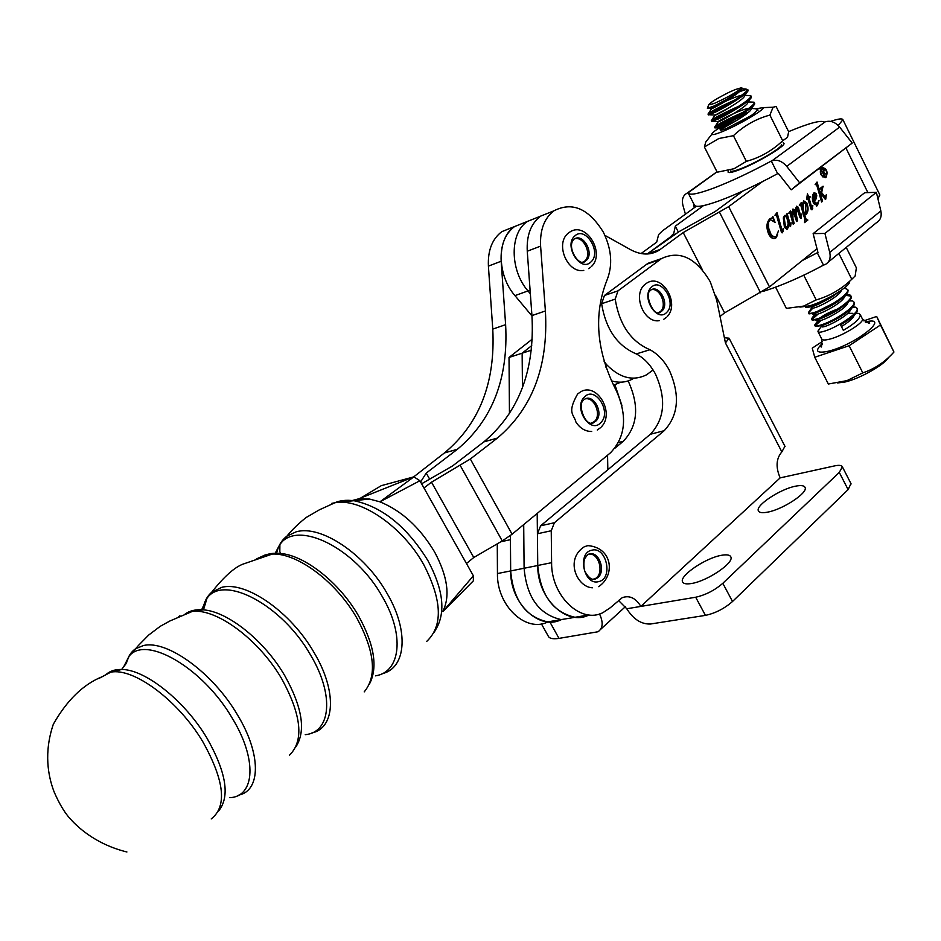 <?xml version="1.0" encoding="UTF-8"?>
<svg xmlns="http://www.w3.org/2000/svg" width="941" height="941" viewBox="0 0 941 941"><rect width="100%" height="100%" fill="white"/><g stroke="black" fill="none" stroke-linecap="round" stroke-linejoin="round"><path stroke-width="1.41" d="M420.592 481.98L426.238 473.076L429.649 479.134M426.238 473.076L457.361 449.304C492.378 420.086 508.469 378.541 505.623 324.669L501.153 261.233C500.459 245.46 504.917 233.909 514.527 226.569L525.149 222.335M412.911 477.499L444.446 452.927C479.416 423.873 495.519 382.599 492.766 329.103L488.403 266.115C487.72 250.459 492.19 238.979 501.8 231.662L512.351 227.44M421.615 483.792L452.609 465.924L483.827 441.894C518.926 412.346 534.959 370.248 531.936 315.6L527.254 251.235C526.501 235.25 530.947 223.546 540.581 216.148L551.179 211.913M470.335 459.008L497.377 438.094C532.5 408.382 548.509 366.002 545.392 310.953L540.605 246.13C539.828 230.027 544.263 218.253 553.896 210.819C572.246 201.421 588.737 208.549 603.369 232.215C611.697 249.294 612.897 265.291 606.957 280.206C593.418 314.506 596.382 351.028 615.849 389.786L616.226 390.456C627.6 415.946 625.706 436.718 610.521 452.762L512.092 534.217L470.335 459.008L431.496 482.192L423.968 487.979M460.314 465.607L502.259 540.934L512.092 534.217M502.259 540.934L473.77 557.507L466.465 563.518M431.496 482.192L473.77 557.507M781.571 144.749C782.124 147.713 755.835 163.134 740.367 168.874C734.521 171.074 731.216 171.768 730.463 170.956M728.981 124.847L720.159 129.905C720.394 130.528 722.617 129.999 726.828 128.305L751.259 115.578M747.542 113.085C732.11 120.519 722.97 126.023 720.124 129.623L720.183 129.717M782.689 140.762L787.523 137.315L788.652 131.728L776.113 106.521L773.102 107.203L769.891 115.096L782.689 140.762C772.091 150.783 759.987 157.653 746.366 161.358L734.098 168.71L717.207 172.215L704.397 146.984L705.738 142.056L708.173 138.927M757.046 108.603L763.163 107.639C764.868 109.638 737.591 125.6 721.688 131.881C715.419 134.387 712.149 135.163 711.878 134.187C711.008 132.058 732.816 118.966 748.977 111.873M769.891 115.096C756.282 118.742 744.119 125.6 733.427 135.68L746.366 161.358M733.427 135.68L718.83 138.527L704.397 146.984M651.384 289.722C659.829 287.417 667.463 305.26 660.653 311.318L658.665 312.694M666.769 312.33C677.155 302.79 661.088 276.76 651.278 287.37C640.68 296.897 657.089 323.21 666.769 312.33M777.642 173.662L771.314 161.04L771.985 160.793C777.231 159.241 782.147 161.111 786.723 166.381L799.674 182.86L791.193 189.811L778.301 173.415L777.642 173.662C756.423 185.106 737.285 194.022 720.23 200.445C703.986 206.35 695.34 207.82 694.27 204.856L693.646 205.044L694.376 207.655M771.314 161.04C750.071 172.497 730.934 181.495 713.913 188.024C697.704 194.046 689.094 195.634 688.094 192.799L717.018 171.85M685.413 214.183L682.931 205.361C681.555 199.457 682.966 195.387 687.13 193.14L687.483 192.999M728.287 171.062L728.005 172.015C728.463 173.179 732.11 172.485 738.944 169.909C756.352 163.452 785.817 146.02 783.971 143.314L783.147 142.773M788.605 131.646C809.213 123.071 821.175 119.883 824.492 122.107L825.151 121.848C830.374 120.26 835.208 122.012 839.654 127.106L852.205 143.079L791.193 189.811M799.674 182.86L852.205 143.079M547.897 621.907C525.925 633.105 496.742 605.698 497.448 573.563L510.669 570.916C510.01 603.334 539.393 630.976 561.389 619.625L547.568 621.872C525.525 616.826 513.233 599.84 510.669 570.952L510.398 535.558M510.669 570.952L524.102 568.246C526.713 597.37 539.064 614.485 561.154 619.601L575.092 617.296L561.154 619.601C539.064 614.485 526.713 597.37 524.102 568.246L523.702 524.607L524.102 568.246L537.746 565.517L537.193 513.445M509.457 413.805L509.022 357.451L532.194 339.207M509.022 357.451L522.137 353.193L522.455 387.739L522.137 353.193L531.747 345.594L522.137 353.193L531.277 350.217M588.772 554.12C599.311 552.473 604.698 574.692 594.759 578.821L593.665 579.244M591.901 550.179C576.809 552.685 583.902 585.925 598.629 581.62C613.544 578.856 606.545 546.168 591.901 550.179M574.716 238.791C583.749 235.885 592.348 254.764 584.843 260.986L583.044 262.198M590.972 261.916C602.111 252.411 585.278 225.428 574.739 236.038C563.365 245.53 580.573 272.808 590.972 261.916M817.964 252.564L813.13 233.639L864.708 192.705L876.377 192.329L824.928 233.439L829.739 252.459C830.903 258.034 829.48 262.021 825.457 264.386L823.481 265.139L817.282 252.776L817.964 252.564M813.13 233.639L824.928 233.439M802.214 260.586L817.282 252.776M828.139 262.198L876.436 222.699C880.435 220.312 881.905 216.383 880.847 210.913L876.377 192.329M762.775 291.463L766.068 290.463C783.335 284.864 802.473 276.431 823.481 265.139M585.29 398.878C594.312 396.714 601.781 414.746 594.606 421.333L591.795 423.156M600.84 422.615C612.085 411.993 595.041 385.304 584.408 397.031C572.928 407.653 590.348 434.624 600.84 422.615M381.129 485.709L413.875 476.852L419.898 480.733L379.917 501.835C401.689 510.716 419.921 527.466 434.648 552.073C447.563 576.28 450.351 595.924 443.011 611.003M413.875 476.852L379.929 501.835L369.437 499.036L358.827 498.789L351.581 500.718M442.799 611.603L473.382 575.821L473.335 580.868L443.14 611.309M419.898 480.733L473.382 575.821M381.27 485.674L360.732 498.001M359.65 498.695L355.98 501.082M888.363 357.686C884.093 365.037 859.38 378.882 844.818 382.058L837.561 382.952M822.481 341.418L812.248 348.146L814.753 357.251L828.339 384.022L846.947 380.635L862.791 372.883C874.66 368.919 885.046 361.967 893.95 352.028L876.683 316.447L863.803 320.857M814.753 357.251L849.135 345.723L862.791 372.883M849.135 345.723L880.482 324.986L876.683 316.447M880.482 324.986L893.95 352.028M852.864 306.907L855.828 307.225L857.133 308.377C859.545 312.706 837.866 326.927 825.339 330.891C820.775 332.385 818.317 332.596 817.964 331.538L819.352 329.174M856.087 313.153L858.91 313.482L860.262 314.659C860.403 318.399 854.757 323.633 843.336 330.35L840.572 324.868C849.617 319.599 855.193 315.059 857.298 311.236L857.133 308.377M735.274 89.56L729.357 92.136C717.066 98.334 710.137 102.593 708.573 104.922L714.195 103.475C728.675 96.864 737.815 91.618 741.614 87.713L735.274 89.56M741.226 89.371C740.908 93.053 712.631 109.074 711.572 108.65L711.655 108.45C713.137 107.027 734.145 96.547 741.814 95.288M746.942 92.265L744.519 95.994C744.155 99.781 715.866 115.767 714.878 115.214L729.934 107.298M750.212 98.934L747.824 102.616C747.377 106.509 719.1 122.436 718.183 121.777L718.242 121.577C719.524 120.095 741.414 109.191 748.765 108.344M753.47 105.592L751.106 109.227C750.589 113.226 722.323 129.105 721.488 128.329L738.144 119.589M841.854 289.84L841.195 290.757C838.796 297.18 812.718 310.483 812.024 307.754M814.459 304.931L817.2 303.12M845.806 295.062L844.348 297.121C841.889 303.578 816.023 316.764 815.212 314.035L815.129 313.741M817.317 311.4L834.02 302.955M848.911 301.473L847.488 303.461C844.983 309.977 819.317 323.022 818.376 320.316L815.541 320.246M820.211 317.835C824.21 314.788 830.044 311.836 837.725 308.989M852.017 307.872L850.629 309.812C848.076 316.352 822.599 329.279 821.552 326.586M847.735 313.365L852.805 313.329M855.11 314.27L853.758 316.141C852.24 318.917 848.417 322.21 842.289 326.009M849.641 300.661L852.734 300.967L853.981 302.085C856.369 306.366 834.679 320.575 822.163 324.598C817.6 326.104 815.153 326.339 814.8 325.292L819.129 320.563M846.406 294.404L849.629 294.709L850.84 295.792C853.193 300.014 831.479 314.223 818.976 318.281C814.424 319.811 811.977 320.058 811.636 319.046L816.082 314.282M844.171 288.099L847.688 289.487C850.017 293.651 828.268 307.848 815.788 311.965C811.236 313.506 808.801 313.776 808.472 312.777L813.024 307.989M830.221 296.968L812.589 305.637L805.625 306.884M776.995 149.36L776.219 150.536M754.447 108.638L757.517 109.074C756.54 112.202 749.318 117.625 735.838 125.353M751.247 102.087L754.223 102.487C755.764 105.051 733.286 119.037 721.253 124.671L714.607 127.129C717.407 124.365 726.899 119.425 743.072 112.297M748.036 95.511L750.93 95.9C752.447 98.405 729.934 112.379 717.912 118.06L711.302 120.589C713.948 118.001 723.206 113.179 739.073 106.098M741.508 88.936L746.06 88.995L746.707 91.148C739.12 97.735 728.416 104.51 714.584 111.45L707.985 114.037C710.467 111.638 719.465 106.933 735.003 99.922M821.199 320.258L815.224 325.739M814.8 325.292L815.435 326.445L822.587 325.445C837.478 319.599 848.006 312.753 854.169 304.884L854.24 302.602M707.479 108.262L713.913 106.051C728.405 98.864 737.779 92.877 742.049 88.089L741.532 87.572M745.154 89.83L740.249 91.395M707.985 114.037L708.432 114.92L715.031 112.344C726.523 106.839 748.142 93.559 748.083 90.501L747.977 89.983M728.746 103.769L710.326 113.426M711.302 120.589L711.737 121.46L718.359 118.954C729.84 113.52 751.365 100.275 751.377 97.135L751.271 96.582M733.404 109.638L713.325 120.142M714.607 127.129L715.054 128.011L721.7 125.553C733.145 120.189 754.588 106.992 754.67 103.757L754.564 103.169M737.897 115.578C727.558 120.307 720.394 124.047 716.395 126.812M757.952 110.368L757.846 109.744M805.508 306.907L805.872 307.589L813.024 306.484L818.717 304.155L831.35 297.391L840.325 290.91M808.472 312.777L809.06 313.882L816.212 312.812C831.221 306.825 841.772 299.944 847.9 292.145L847.947 290.004M811.636 319.046L812.248 320.175L819.399 319.128C834.349 313.224 844.889 306.354 851.04 298.52L851.099 296.309M850.911 296.074L845.606 295.356M818.317 313.882L812.071 319.481M746.683 89.466L747.824 89.677L746.707 91.148M850.946 483.592L848.112 489.626L732.521 601.499C724.394 608.604 715.372 613.226 705.432 615.379L695.693 597.229C705.597 594.983 714.642 590.348 722.817 583.302L839.29 472.394L842.383 466.83C841.677 465.254 839.078 464.936 834.573 465.889L780.16 477.875C775.572 467.23 776.137 458.573 781.853 451.903L725.44 342.924L729.052 338.172L724.394 337.772M695.693 597.229L626.765 608.768C633.364 619.225 641.256 624.318 650.431 624.024L705.432 615.379M795.38 486.215C800.967 485.074 804.214 485.497 805.096 487.497C808.096 492.79 782.959 509.399 767.691 512.127C762.281 513.174 759.164 512.727 758.34 510.775C755.505 505.376 780.065 489.144 795.38 486.215M658.465 259.634L647.984 263.315L604.44 295.486L601.628 303.731C605.804 329.162 617.355 345.888 636.281 353.91C644.103 358.109 650.525 364.873 655.536 374.189C666.451 398.878 664.734 418.91 650.372 434.26L540.616 525.807L537.429 533.77L537.746 565.47L551.602 562.694C551.097 595.947 580.938 624.33 603.016 612.603L610.356 607.686L622.177 597.7C629.458 595.053 635.681 597.958 640.856 606.404L780.16 477.875M721.582 555.284C726.875 554.343 729.969 554.908 730.863 556.966C734.227 562.906 707.079 581.232 691.412 583.514C686.318 584.349 683.354 583.761 682.519 581.761C679.343 575.704 705.856 557.801 721.582 555.284M551.602 562.694L551.238 530.748L554.425 522.726L664.205 430.684C678.567 415.24 680.261 395.079 669.286 370.201C664.252 360.803 657.818 353.992 649.96 349.734C630.999 341.63 619.413 324.763 615.191 299.144L617.99 290.851L661.547 258.552C679.743 250.071 695.964 257.787 710.22 281.7L716.677 300.05L725.44 342.924M626.765 608.768L618.413 600.37M537.746 565.47C537.182 598.476 566.917 626.624 588.984 614.955L574.963 617.284C552.814 612.109 540.405 594.853 537.746 565.517M636.281 353.91L649.96 349.734M784.935 446.269L781.853 451.903M615.049 448.092L623.295 441.282C637.669 426.085 639.457 406.324 628.635 382.011L628.07 380.952M497.448 573.563L497.271 543.839M621.895 405.43L614.908 384.775M549.897 622.013L559.001 638.386L598.005 631.752C602.958 628.341 603.463 622.401 599.511 613.944M559.001 638.386C552.814 639.304 549.191 638.48 548.144 635.94L541.416 623.871M849.511 282.5C847.653 287.887 824.034 301.708 809.554 305.86L799.909 307.095M775.596 287.181L786.37 308.389L803.59 306.107L816.2 299.908C829.515 296.097 841.383 289.216 851.77 279.277L855.157 275.984L856.369 267.832L846.218 247.424M839.372 254.411L851.77 279.277M803.743 275.195L816.2 299.908M604.134 361.473L605.875 363.579L605.945 367.202M607.557 455.221L607.827 469.747M641.056 253.564L656.712 242.131L658.606 234.591L662.429 230.886L696.316 206.255M743.178 190.882L715.054 211.619L679.037 231.639L647.185 254.011L669.863 237.379L673.732 233.556L674.215 234.474M703.48 205.62L675.309 226.169L673.732 233.556M675.309 226.169L678.332 232.039M530.089 290.169L527.983 290.934C509.728 270.138 509.599 232.862 527.466 221.406L538.04 217.171L527.466 221.406C509.599 232.862 509.728 270.138 527.983 290.934L530.348 293.757L527.983 290.934L514.95 295.615C496.766 275.007 496.695 237.991 514.539 226.569L525.102 222.347M611.356 380.834C619.225 383.163 626.459 382.458 633.058 378.729C626.459 382.458 619.225 383.163 611.356 380.834M619.719 382.622L613.45 385.21M531.947 315.905L514.95 295.615M823.351 171.721L823.81 169.851L822.505 169.38L821.575 170.074L822.646 172.25L823.351 171.721M822.328 169.439L821.128 170.145M822.575 172.956L823.257 172.697L824.469 175.92L820.893 169.662L822.575 168.521L824.163 169.592L823.681 172.379L826.574 174.32L823.257 172.697M823.798 171.297L823.163 172.732M822.163 168.733L823.046 169.192M822.999 172.626L823.681 172.379M825.986 174.532L826.574 174.32M821.599 168.18C819.787 173.203 821.128 176.038 825.622 176.685L825.763 176.579C827.562 171.544 826.222 168.71 821.728 168.086L821.599 168.18M821.775 168.051L820.058 169.651M822.575 176.837L824.892 176.955M825.139 177.684L826.61 175.391M824.081 168.157L821.517 167.333M826.104 177.249C828.186 171.415 826.621 168.121 821.411 167.392L821.258 167.498C819.164 173.332 820.717 176.626 825.927 177.379L826.104 177.249M815.118 184.448L817.047 182.036L820.823 195.175L821.364 189.447L819.976 188.553L823.057 186.177L821.658 192.552L825.186 197.187L826.28 194.763L825.775 199.104L825.139 199.139L821.446 194.281L821.175 196.422L822.575 201.28L821.611 202.033L816.729 185.095L815.118 184.448M807.425 193.799L808.79 197.163L809.86 196.34L810.201 197.022L809.001 197.939L811.907 207.996L812.848 205.644L812.177 209.678L811.013 209.043L807.884 198.81L806.66 199.163L807.425 193.799M788.582 213.36L790.546 210.89L792.404 217.053L792.04 213.313L792.969 209.031L794.463 209.831L796.039 215.03L795.804 207.996L796.674 206.185L798.239 207.232L800.815 216.183L801.791 214.03L801.132 218.3L800.073 217.818L796.721 208.043L796.404 215.077L797.603 220.723L796.604 221.5L793.04 210.878L792.898 218.383L794.169 223.405L793.169 224.181L790.111 213.607L788.582 213.36M774.937 215.195L777.019 212.642L782.206 230.651L783.371 228.392L782.512 232.792L781.43 232.274L776.537 215.383L774.937 215.195M816.976 248.706L769.491 286.911L724.582 312.871L720.041 316.505M604.922 235.379L630.611 249.706C641.103 255.27 650.619 255.434 659.147 250.224L683.213 232.556L728.663 206.632L762.469 181.613M772.867 216.454L775.102 222.452L770.197 219.465L768.491 222.441L768.703 228.31L771.091 234.532L773.902 236.897L776.243 236.391L778.513 230.757L775.784 238.002C773.243 239.308 770.914 238.12 768.809 234.415C766.021 227.698 766.374 222.476 769.867 218.747L772.455 217.736L772.867 216.454M786.276 214.819L787.111 213.536L790.311 224.652L791.11 222.758L790.546 226.534L788.629 223.076L788.193 227.534L787.147 229.181L784.429 227.463L783.312 217.877L784.641 215.442L786.723 216.418L786.276 214.819M799.274 205.126L801.25 202.656L802.167 205.867L803.661 200.809L806.684 202.703C808.648 207.538 808.531 211.396 806.308 214.266L804.708 214.689L806.166 219.535L807.848 220.041L804.567 222.617L804.684 218.794L801.226 206.785L800.779 205.42L799.274 205.126M816.012 199.033L814.271 201.445L817.294 203.809L819.035 200.386L817.423 205.609L813.671 203.621C811.789 199.092 811.895 195.493 813.989 192.846L816.259 193.517L816.764 195.775L816.012 199.033L814.271 201.445M800.685 203.35L801.485 206.114L802.167 205.867M776.454 213.325L781.03 229.416L781.724 229.169M796.486 206.338L798.144 209.078L800.121 216.418L800.815 216.183M800.121 216.418L801.014 216.406M797.545 207.479L798.239 207.232M809.272 196.787L810.201 197.022M809.519 197.269L809.001 197.939M821.034 192.87L824.504 197.434L825.539 197.351M807.049 219.959L807.848 220.041M807.155 220.276L804.496 222.37M786.582 214.348L789.617 224.887L790.522 224.911M789.828 225.146L790.616 224.934M879.694 194.658L878 199.057M653.078 369.978L646.585 374.789C632.423 381.834 618.355 377.682 604.404 362.32L604.381 362.285M795.698 215.148L796.909 220.97L797.603 220.723M798.144 209.078L798.827 208.831M821.187 191.282L821.858 191.047M821.046 192.776L821.658 192.552M791.993 217.195L793.475 223.64L794.169 223.405M806.743 199.41L807.884 198.81M770.467 219.277L768.491 222.441M767.809 222.676L768.021 228.557L768.703 228.31M789.993 211.584L791.722 217.289L792.404 217.053M820.67 195.234L821.893 201.527L822.575 201.28M814.177 192.717L816.259 193.517M815.576 193.764L816.082 196.01L816.764 195.775M789.511 224.534L790.205 224.287M795.674 209.325L796.274 209.114M822.434 186.659L823.21 186.683M804.708 214.689L804.026 214.924L805.037 218.453L805.484 219.771L806.166 219.535M805.484 219.771L806.766 220.018M803.567 200.868L805.99 202.95C807.966 207.785 807.837 211.631 805.625 214.501L806.308 214.266M789.617 224.887L790.311 224.652M768.021 228.557L769.797 233.697L770.491 233.462M838.196 125.482L842.924 119.73C842.348 118.237 838.243 118.789 830.609 121.389M792.051 211.796L792.651 211.584M807.543 195.493L808.096 197.41L808.79 197.163M825.622 197.328L825.233 199.186M816.082 196.01L815.318 199.269M813.577 201.68L814.741 202.397M814.059 202.633L816.8 203.974M782.665 230.886L782.5 231.874L783.194 231.639M816.482 182.73L820.14 195.422L820.823 195.175M784.512 215.536L785.512 216.054M787.77 226.475L787.499 227.769L788.193 227.534M787.499 227.769L786.558 229.345L787.252 229.11M781.03 229.416L781.512 230.886L782.536 230.921M808.319 198.186L811.224 208.243L812.765 208.667M820.493 196.657L821.175 196.422M822.528 186.93L821.281 190.282M782.5 231.874L782.042 232.839M792.804 209.173L795.345 215.277L796.039 215.03M805.99 202.95L806.684 202.703M769.515 219.7L770.197 219.465M781.512 230.886L782.206 230.651M800.332 216.653L801.085 216.43L800.603 218.371M812.083 208.914L811.695 209.749M772.726 217.347L773.843 220.864M793.769 210.066L794.463 209.831M810.695 206.432L811.389 206.185M790.522 224.97L790.099 226.546M818.152 202.68L816.741 205.844L817.423 205.609M777.595 234.638L776.219 237.708M795.721 215.313L796.404 215.077M775.525 237.944L774.643 238.485M769.797 233.697L772.22 236.685L775.031 236.956M792.216 218.63L792.898 218.383M811.224 208.243L811.907 207.996M824.504 197.434L825.186 197.187M775.043 215.36L775.737 215.113M803.296 202.55L802.344 203.409M801.955 205.95L803.696 213.772L805.367 213.795M784.712 216.289L783.453 218.03L784.782 226.322L786.864 227.31M683.213 232.556L702.515 270.043M715.513 295.262L724.582 312.871M553.896 210.819L551.132 211.925M813.847 193.799L813.295 200.962L815.271 198.786L815.341 194.269L814.094 193.705L813.977 200.727M803.567 202.456L803.226 209.525L804.379 213.536L805.919 213.595L805.484 203.691L802.873 202.691M802.532 209.761L803.226 209.525M803.696 213.772L804.379 213.536M784.147 217.783L785.476 226.087L787.205 227.216L788.205 223.735L786.794 217.442L784.947 216.171L783.453 218.03M784.782 226.322L785.476 226.087M784.159 216.477L784.841 216.242M813.412 193.952L814.094 193.705M444.446 452.927L457.361 449.304M492.766 329.103L505.623 324.669M488.403 266.115L501.153 261.233M497.377 438.094L483.827 441.894M545.392 310.953L531.936 315.6M540.605 246.13L527.254 251.235M658.359 312.683L662.064 310.871C669.686 304.002 659.323 284.37 650.972 289.934M771.985 160.793L825.151 121.848M786.723 166.381L839.654 127.106M592.795 579.256L596.206 578.55C606.604 574.186 600.111 550.908 589.348 553.967M582.62 262.21L586.231 260.481C594.559 253.494 583.22 232.921 574.351 238.99M829.739 252.459L880.847 210.913M591.289 423.132L596.018 420.945C604.216 413.346 593.442 393.244 584.396 399.313L584.243 399.455M238.849 795.086C261.01 790.499 261.269 753.765 237.355 714.678C212.842 672.768 166.922 639.586 143.432 645.561L135.645 648.714C131.07 651.831 128.023 656.559 126.517 662.899M289.499 755.153C304.155 740.685 301.567 715.254 281.747 678.873C259.21 639.892 216.948 608.462 192.399 611.379L188.565 611.944M295.968 746.719C306.06 730.992 302.343 707.338 284.817 675.744C264.609 640.915 227.945 611.544 203.491 609.862C195.669 609.18 189.317 610.756 184.46 614.591M179.943 615.732L178.143 617.214M229.863 797.674C255.093 796.568 257.34 759.046 232.227 718.159C203.138 668.004 145.796 634.693 129.129 656.148L123.624 666.946M305.237 734.674C330.903 732.51 334.537 694.917 310.589 655.065C282.324 604.969 223.782 574.069 207.02 598.182L201.539 609.968M218.488 811.13C230.239 796.862 226.393 772.514 206.949 738.109C184.836 700.833 145.279 669.404 121.66 669.463C115.002 669.298 109.709 671.074 105.78 674.791M311.847 732.968C335.208 728.181 337.219 691.212 314.141 652.701C290.898 611.932 245.672 580.621 221.617 587.396L211.643 592.289C206.891 596.418 203.95 602.275 202.821 609.897M211.207 818.941C227.287 806.437 224.523 780.759 202.915 741.908C178.543 700.716 133.798 667.428 110.767 672.168L98.746 678.555M364.214 691.882C377.212 676.144 374.777 651.584 356.91 618.202C336.443 582.02 297.45 552.849 272.314 554.049L265.174 554.943L256.352 558.978M369.437 684.06C378.011 667.592 374.447 644.985 358.756 616.226C340.03 583.232 305.425 555.672 280.771 553.473C272.608 552.614 265.832 554.014 260.445 557.648M375.471 675.85C400.631 672.145 404.948 635.093 382.493 596.97C355.557 547.968 297.238 519.35 279.889 544.404L274.937 553.743M382.128 673.709C406.041 668.275 409.359 631.352 387.269 593.747C365.155 554.014 320.587 524.372 296.05 531.865L287.005 536.088C281.665 540.11 278.16 545.956 276.513 553.614M426.614 641.491C443.105 626.036 442.176 600.487 423.838 564.823C402.866 526.795 360.697 497.801 335.043 502.706L331.55 503.435M434.224 632.281L437.436 626.518C445.622 609.768 442.446 587.796 427.896 560.577C407.206 527.089 382.822 507.187 354.722 500.871C346.276 499.577 339.031 500.483 333.008 503.6M865.238 321.975C892.327 315.353 855.781 344.712 828.456 351.193C816.329 353.722 814.33 351.111 822.481 343.371M817.964 331.538L821.705 338.936C822.258 340.266 824.869 340.348 829.515 339.183C842.489 336.066 864.532 322.481 862.403 318.94L862.274 318.67M722.817 583.302L732.521 601.499M848.112 489.626L839.29 472.394M650.372 434.26L664.205 430.684M537.429 533.77L551.238 530.748M540.616 525.807L554.425 522.726M646.585 264.28L660.147 259.528M604.44 295.486L617.99 290.851M601.628 303.731L615.191 299.144M618.625 442.493L623.295 441.282M500.8 541.781L510.434 539.675M821.599 169.78L822.293 169.533M728.663 206.632L769.491 286.911M846.006 148.137L867.884 192.599M719.559 212.348L760.551 292.745M799.568 214.489L800.262 214.242M789.158 223.288L789.84 223.052M822.516 194.858L823.21 194.611M647.349 253.999L660.406 249.341M821.422 189.294L822.105 189.047M805.037 218.453L805.719 218.206M794.369 211.76L795.051 211.525M501.8 231.662L540.546 216.171M711.878 134.187L705.738 142.056M763.163 107.639L773.102 107.203M650.243 290.675C643.915 293.733 653.971 318.776 660.853 311.836L659.441 312.294M667.193 316.599C680.108 303.578 662.393 273.208 647.043 282.923L644.714 284.617C632.317 294.933 643.973 323.386 659.229 320.669M663.805 319.234L666.499 317.282M687.13 193.14L716.983 171.78M694.27 204.856L688.4 193.387M587.69 554.567L584.737 558.589C583.338 561.483 583.796 570.634 585.302 572.116C588.843 578.033 592.171 580.338 595.265 579.044L596.206 578.55L594.759 578.821M598.605 586.655C615.532 575.551 612.697 547.591 587.89 545.627L584.42 546.686C564.365 559.354 577.221 587.407 592.465 587.784M573.61 239.637C566.458 247.001 579.08 267.773 585.361 261.175L583.973 261.68M591.43 266.538C605.71 253.153 585.925 220.912 569.834 232.039L568.293 233.156C554.696 243.613 567.529 273.749 583.773 270.396M588.737 268.656L590.689 267.232M583.502 400.231C576.927 404.242 585.843 429.002 594.383 422.227L592.971 422.615M601.428 426.838C615.038 412.981 597.076 381.975 580.644 391.821L577.598 394.02C566.611 413.428 574.057 414.158 575.927 422.074C580.091 428.355 585.349 431.496 591.701 431.484M597.3 430.002L600.77 427.508M126.906 851.981C93.9 843.865 75.668 825.057 69.469 817.964C64.259 812.095 59.165 803.449 54.19 792.063C47.956 775.925 43.78 752.482 53.319 724.252C66.94 700.245 83.22 684.401 102.134 676.72L110.767 672.168L121.66 669.463L125.765 664.064L129.129 656.148L138.645 645.244L148.69 635.046L160.252 626.306L169.921 620.978L192.399 611.379L203.491 609.862L207.02 598.182L211.643 592.289C224.64 575.868 235.579 566.317 244.46 563.624L272.314 554.049L280.771 553.473L279.83 551.708L279.889 544.404L287.005 536.088C293.451 527.689 306.201 517.091 307.178 516.927L319.399 509.81L335.043 502.706L369.437 499.036M413.734 476.887L358.827 498.789M822.316 344.159L820.823 346.3C821.493 348.417 821.834 346.053 821.834 339.207M865.849 322.293L869.413 322.481C870.531 324.445 868.202 323.269 862.403 318.94L860.262 314.659M741.708 88.795L746.06 88.995M711.572 108.65L708.067 114.12M744.931 95.37L750.777 95.641M714.878 115.214L711.372 120.671M748.248 101.946L754.059 102.204M718.183 121.777L714.678 127.223M751.577 108.509L757.329 108.768M721.488 128.329L720.336 130.105M740.144 168.957L739.708 169.615M843.854 288.358L846.524 288.428M811.789 307.742L808.472 312.447M846.218 294.615L849.629 294.709M814.93 314.035L811.636 318.681M849.441 300.885L852.734 300.967M818.07 320.316L814.8 324.904M852.664 307.154L855.828 307.225M821.199 326.586L817.964 331.114M855.875 313.4L858.91 313.482M711.655 108.45L708.573 108.309M714.948 115.025L709.538 114.778M718.242 121.577L712.913 121.33M721.535 128.117L716.277 127.894M815.212 314.035L812.283 313.965M850.84 295.792L851.264 296.638M754.223 102.487L754.67 103.369M853.981 302.085L854.404 302.931M757.517 109.074L757.952 109.956M847.688 289.487L848.112 290.322M746.495 89.266L748.071 90.183M750.93 95.9L751.377 96.782M708.573 104.922L707.42 108.462M842.383 466.83L851.146 483.968M682.848 582.373L682.519 581.761M729.052 338.172L785.1 446.587M647.984 263.315L661.547 258.552M600.605 629.376L625.447 606.639M822.505 169.38L821.822 169.627M821.046 168.333L821.728 168.086M825.245 177.626L825.927 177.379M806.037 214.442L805.355 214.689M842.924 119.73L879.894 195.058M800.073 205.044L799.38 205.279M770.408 219.312L769.726 219.559M789.276 213.266L788.629 213.501M817.188 205.761L816.541 205.997M775.784 238.002L775.102 238.238M648.878 253.87L659.147 250.224M803.59 202.433L802.908 202.68M784.947 216.171L784.253 216.406M814.188 193.646L813.506 193.893"/></g></svg>
